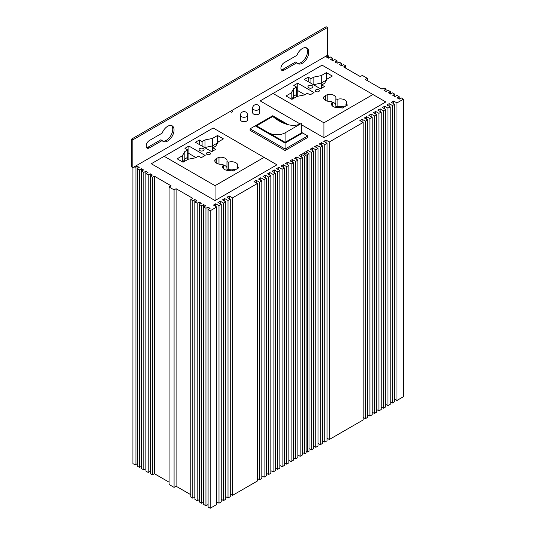 <?xml version="1.0" encoding="UTF-8"?>
<svg xmlns="http://www.w3.org/2000/svg" width="535" height="535" viewBox="0 0 535 535"><rect width="100%" height="100%" fill="white"/><g stroke="black" fill="none" stroke-linecap="round" stroke-linejoin="round"><path stroke-width="0.8" d="M226.967 161.543A6.346 3.665 0 0 0 227.074 160.881A6.346 3.665 0 0 0 225.215 158.293A6.346 3.665 0 0 0 218.989 157.357A9.316 5.377 0 0 0 216.782 158.38A9.316 5.377 0 0 0 215.016 159.651A6.346 3.665 0 0 0 214.776 160.654A6.346 3.665 0 0 0 222.266 164.258L223.556 165.001A6.199 3.578 0 0 0 222.6 166.907A6.199 3.578 0 0 0 231.655 170.09L233.26 171.013L238.67 167.89L237.065 166.967A6.199 3.578 0 0 0 237.761 165.315A6.199 3.578 0 0 0 235.948 162.787A6.199 3.578 0 0 0 228.258 162.286L226.967 161.543L226.967 170.331M226.967 167.656A6.346 3.665 0 0 0 225.215 165.73A6.346 3.665 0 0 0 223.556 165.041A6.346 3.665 180 0 1 225.215 165.73A6.346 3.665 180 0 1 226.967 167.656M237.065 166.967L237.065 168.819M203.347 148.596A2.481 1.431 0 0 0 200.645 148.282A2.481 1.431 0 0 0 199.114 149.606A2.481 1.431 0 0 0 199.836 150.623A2.481 1.431 0 0 0 202.538 150.93A2.481 1.431 0 0 0 204.069 149.606A2.481 1.431 0 0 0 203.347 148.596M209.874 152.722A2.04 1.177 0 0 0 207.654 152.468A2.04 1.177 0 0 0 206.39 153.558A2.04 1.177 0 0 0 206.991 154.388A2.04 1.177 0 0 0 209.212 154.642A2.04 1.177 0 0 0 210.469 153.558A2.04 1.177 0 0 0 209.874 152.722M164.178 156.307L151.291 163.75L215.043 200.551L276.949 164.813L213.197 128.005L164.178 156.307L215.043 185.678L215.043 200.551M215.043 185.678L264.063 157.37M188.888 146.048L184.956 148.315L187.705 149.9L184.822 151.565L182.321 155.825L177.138 158.815L183.044 162.225L188.226 159.229L195.603 157.792L198.492 156.126L201.234 157.711L205.159 155.444L188.888 146.048L188.888 153.485L187.705 154.167L188.888 153.485L195.977 157.578L188.888 153.485L188.888 159.102M212.355 138.485L204.979 139.923L202.096 141.588L199.348 140.003L195.422 142.27L211.7 151.666L215.625 149.399L212.883 147.814L215.765 146.149L218.26 141.895L223.449 138.899L217.544 135.489L212.355 138.485L212.355 145.921L204.611 147.573L212.355 145.921L217.544 142.925L212.355 145.921L212.355 151.291M187.705 149.9L187.705 157.337L184.822 159.002L182.957 162.179L184.822 159.002L187.705 157.337L187.705 159.537M235.239 169.869A6.199 3.578 0 0 0 228.258 169.722L226.967 168.98L228.258 169.722A6.199 3.578 180 0 1 235.239 169.869M204.979 139.923L204.979 147.787M202.096 141.588L202.096 146.122M199.348 140.003L199.348 144.537M212.883 147.814L212.883 150.984M217.544 135.489L217.544 143.119M223.556 165.001L223.556 168.819M228.258 162.286L228.258 170.478M218.989 157.357L218.989 164.105M216.782 158.38L216.782 163.329M215.016 159.651L215.016 161.657M184.822 151.565L184.822 161.202M182.321 155.825L182.321 161.811M288.372 124.749L272.756 115.734L255.242 125.845L285.101 143.086L302.616 132.974L301.325 132.225M285.844 124.033L272.756 116.476L256.526 125.845L285.101 142.337L301.325 132.974L301.325 123.465A44.786 25.861 60 0 1 272.756 116.476L256.526 125.845M285.101 150.522L307.765 137.435L307.765 135.944L285.101 149.031L285.101 150.522L250.086 130.306L250.086 128.821L255.242 125.845M285.101 143.086L285.101 149.031L250.086 128.821M302.616 132.974L307.765 135.944M269.62 133.402A44.786 25.861 -120 0 0 285.101 132.834L301.325 123.465M285.101 132.834L285.101 142.337M252.66 108.21A3.551 2.053 0 0 0 252.66 108.244A3.551 2.053 0 0 0 253.704 109.662A3.551 2.053 0 0 0 257.549 110.11A3.551 2.053 0 0 0 259.769 108.244A3.551 2.053 0 0 0 259.769 108.21M253.704 114.122A3.551 2.053 0 0 0 257.576 114.57A3.551 2.053 0 0 0 259.769 112.671L259.769 108.224A3.558 3.558 0 0 0 257.997 105.061A3.558 3.558 0 0 0 252.66 108.244L252.66 112.671A3.551 2.053 0 0 0 253.704 114.122M240.489 115.239A3.551 2.053 0 0 0 240.489 115.272A3.551 2.053 0 0 0 241.532 116.69A3.551 2.053 0 0 0 245.378 117.138A3.551 2.053 0 0 0 247.598 115.272A3.551 2.053 0 0 0 247.598 115.239M241.532 121.151A3.551 2.053 0 0 0 245.404 121.592A3.551 2.053 0 0 0 247.598 119.7L247.598 115.252A3.558 3.558 0 0 0 245.819 112.082A3.558 3.558 0 0 0 240.489 115.272L240.489 119.7A3.551 2.053 0 0 0 241.532 121.151M312.213 85.74A2.481 1.431 0 0 0 309.511 85.433A2.481 1.431 0 0 0 307.979 86.757A2.481 1.431 0 0 0 308.702 87.767A2.481 1.431 0 0 0 311.41 88.074A2.481 1.431 0 0 0 312.935 86.757A2.481 1.431 0 0 0 312.213 85.74M318.74 89.873A2.04 1.177 0 0 0 316.519 89.612A2.04 1.177 0 0 0 315.255 90.703A2.04 1.177 0 0 0 315.857 91.538A2.04 1.177 0 0 0 318.078 91.793A2.04 1.177 0 0 0 319.335 90.703A2.04 1.177 0 0 0 318.74 89.873M335.833 98.694A6.346 3.665 0 0 0 335.94 98.032A6.346 3.665 0 0 0 334.081 95.437A6.346 3.665 0 0 0 327.855 94.508A9.316 5.377 0 0 0 325.648 95.524A9.316 5.377 0 0 0 323.882 96.802A6.346 3.665 0 0 0 323.642 97.805A6.346 3.665 0 0 0 331.132 101.403L332.422 102.145A6.199 3.578 0 0 0 331.466 104.057A6.199 3.578 0 0 0 340.521 107.234L342.126 108.164L347.536 105.041L345.931 104.111A6.199 3.578 0 0 0 346.627 102.466A6.199 3.578 0 0 0 344.814 99.931A6.199 3.578 0 0 0 337.124 99.436L335.833 98.694L335.833 107.475M335.833 104.806A6.346 3.665 0 0 0 334.081 102.874A6.346 3.665 0 0 0 332.422 102.185A6.346 3.665 180 0 1 334.081 102.874A6.346 3.665 180 0 1 335.833 104.806M345.931 104.111L345.931 105.963M297.754 83.192L293.822 85.46L296.571 87.044L293.688 88.71L291.187 92.97L286.004 95.966L291.909 99.37L297.092 96.38L304.475 94.936L307.358 93.271L310.099 94.855L314.025 92.588L297.754 83.192L297.754 90.629L296.571 91.311L297.754 90.629L304.843 94.722L297.754 90.629L297.754 96.253M323.909 122.823L372.928 94.521L322.063 65.15L273.044 93.458L323.909 122.823L323.909 137.696L385.815 101.958L372.928 94.521M321.221 75.629L313.844 77.073L310.962 78.739L308.22 77.154L304.288 79.421L320.565 88.817L324.491 86.55L321.749 84.965L324.631 83.299L327.126 79.04L332.315 76.044L326.41 72.633L321.221 75.629L321.221 83.065L313.477 84.724L321.221 83.065L326.41 80.076L321.221 83.065L321.221 88.436M273.044 93.458L260.164 100.894L300.209 124.013M301.325 124.662L323.909 137.696M296.571 87.044L296.571 94.481L293.688 96.146L291.822 99.323L293.688 96.146L296.571 94.481L296.571 96.681M344.105 107.02A6.199 3.578 0 0 0 337.124 106.873L335.833 106.131L337.124 106.873A6.199 3.578 180 0 1 344.105 107.02M313.844 77.073L313.844 84.938M310.962 78.739L310.962 83.273M308.22 77.154L308.22 81.688M321.749 84.965L321.749 88.135M326.41 72.633L326.41 80.263M293.688 88.71L293.688 98.346M291.187 92.97L291.187 98.955M323.882 96.802L323.882 98.808M332.422 102.145L332.422 105.963M337.124 99.436L337.124 107.622M327.855 94.508L327.855 101.249M325.648 95.524L325.648 100.473M171.488 125.544A9.021 5.21 -60 0 1 172.083 132.907A9.021 5.21 -60 0 1 166.378 140.27A9.021 5.21 -60 0 1 162.56 141.006M162.152 140.531L149.385 147.901A4.527 2.615 -60 0 1 147.118 148.121A4.527 2.615 -60 0 1 146.423 144.497A4.527 2.615 -60 0 1 149.385 140.511L162.152 133.135A9.021 5.21 -60 0 1 167.669 126.287A9.021 5.21 -60 0 1 172.176 125.839A9.021 5.21 -60 0 1 173.561 133.061A9.021 5.21 -60 0 1 167.669 141.013A9.021 5.21 -60 0 1 163.155 141.461A9.021 5.21 -60 0 1 162.152 140.531L160.861 139.782L148.095 147.158A4.527 2.615 -60 0 1 146.57 147.593M306.221 47.755A9.021 5.21 -60 0 1 306.816 55.118A9.021 5.21 -60 0 1 301.111 62.481A9.021 5.21 -60 0 1 297.293 63.217M296.885 62.742L284.118 70.112A4.527 2.615 -60 0 1 281.851 70.332A4.527 2.615 -60 0 1 281.163 66.708A4.527 2.615 -60 0 1 284.118 62.722L296.885 55.346A9.021 5.21 -60 0 1 302.402 48.498A9.021 5.21 -60 0 1 306.909 48.05A9.021 5.21 -60 0 1 308.294 55.272A9.021 5.21 -60 0 1 302.402 63.224A9.021 5.21 -60 0 1 297.895 63.672A9.021 5.21 -60 0 1 296.885 62.742L295.594 61.993L282.828 69.369A4.527 2.615 -60 0 1 281.303 69.804M150.342 471.348L148.208 472.445L148.208 174.938L145.961 173.634L147.974 172.477L145.841 171.247L143.828 172.404L141.581 171.106L143.594 169.943L141.461 168.719L139.448 169.876L137.201 168.578L139.214 167.415L137.08 166.184L135.067 167.348L134.218 166.86L132.827 167.662L131.536 166.92L131.536 139.12L326.169 26.75L327.453 27.492L327.453 55.292L134.218 166.86M145.961 173.634L145.961 471.148L148.208 472.445M145.961 468.82L143.828 469.917L143.828 172.404M141.581 171.106L141.581 468.62L143.828 469.917M141.581 466.293L139.448 467.389L139.448 169.876M137.201 168.578L137.201 466.085L139.448 467.389M137.201 463.765L135.067 464.861L135.067 167.348M132.934 167.602L132.934 463.624L135.067 464.861M394.696 399.143L396.95 400.447L403.464 396.682L403.464 99.176L401.324 97.945L399.311 99.102L397.184 97.872L399.197 96.715L396.943 95.411L394.93 96.574L392.804 95.344L394.817 94.18L392.563 92.883L390.55 94.046L388.423 92.816L390.436 91.652L388.183 90.355L386.17 91.518L384.043 90.288L386.056 89.124L384.016 87.947L382.003 89.111L365.305 79.474L367.318 78.311L362.309 75.415L360.296 76.579L343.604 66.942L345.617 65.778L343.577 64.601L341.564 65.765L339.431 64.534L341.444 63.371L339.197 62.073L337.184 63.237L335.05 62.006L337.063 60.843L334.816 59.545L332.803 60.709L330.67 59.479L332.683 58.315L330.436 57.018L328.423 58.175L326.29 56.944L328.303 55.787L327.453 55.292M390.189 401.745L392.443 403.049L394.696 401.745L394.696 104.238L392.443 105.535L389.146 103.636L386.892 104.94L390.189 106.839L387.935 108.144L384.638 106.238L382.385 107.542L385.675 109.448L383.428 110.745L380.131 108.839L377.87 110.143L381.167 112.049L378.914 113.346L375.617 111.447L373.363 112.745L376.66 114.65L374.406 115.948L371.109 114.049L368.856 115.353L372.153 117.252L369.899 118.556L366.602 116.65L364.348 117.954L367.645 119.86L365.392 121.157L362.095 119.251L359.834 120.556L363.131 122.462L329.319 141.982L326.022 140.076L323.769 141.38L327.066 143.286L324.812 144.584L321.515 142.684L319.255 143.989L322.551 145.888L320.304 147.192L317.008 145.286L314.747 146.59L318.044 148.489L315.79 149.793L312.493 147.887L310.24 149.191L313.537 151.097L311.283 152.395L307.986 150.495L305.732 151.793L309.029 153.699L307.565 154.541L304.261 152.636L302.823 153.465L306.127 155.371L304.662 156.22L301.365 154.314L299.105 155.618L302.402 157.524L300.155 158.821L296.858 156.922L294.598 158.22L297.895 160.125L295.641 161.423L292.344 159.524L290.09 160.828L293.387 162.727L291.134 164.031L287.837 162.125L285.583 163.429L288.88 165.328L286.626 166.632L283.329 164.726L281.076 166.031L284.373 167.936L282.119 169.234L278.822 167.335L276.562 168.632L279.858 170.538L277.605 171.835L274.308 169.936L272.054 171.24L275.351 173.139L273.097 174.443L269.8 172.537L267.547 173.842L270.844 175.741L268.59 177.045L265.293 175.139L263.039 176.443L266.336 178.349L264.083 179.646L260.786 177.747L258.525 179.044L261.822 180.95L259.575 182.248L256.278 180.349L254.018 181.653L257.315 183.552L232.518 197.87L229.221 195.964L226.967 197.268L230.264 199.174L228.01 200.471L224.713 198.572L222.46 199.869L225.757 201.775L223.503 203.079L220.206 201.173L217.946 202.477L221.243 204.377L218.996 205.681L215.699 203.775L213.438 205.079L216.735 206.985L210.228 210.743L210.228 508.25L216.735 504.492L216.735 206.985M385.675 404.346L387.935 405.65L390.189 404.353L390.189 106.839M381.167 406.954L383.428 408.252L385.675 406.954L385.675 109.448M376.66 409.556L378.914 410.86L381.167 409.556L381.167 112.049M372.153 412.157L374.406 413.461L376.66 412.157L376.66 114.65M367.645 414.759L369.899 416.063L372.153 414.765L372.153 117.252M363.131 417.367L365.392 418.664L367.645 417.367L367.645 119.86M327.066 438.192L329.319 439.489L363.131 419.968L363.131 122.462M322.551 440.793L324.812 442.097L327.066 440.793L327.066 143.286M318.044 443.395L320.304 444.699L322.551 443.395L322.551 145.888M313.537 445.996L315.79 447.3L318.044 446.003L318.044 148.489M309.029 448.604L311.283 449.902L313.537 448.604L313.537 151.097M307.565 154.541L307.565 452.055L309.029 451.206L309.029 153.699M307.565 452.055L306.127 451.226M302.402 452.423L304.662 453.727L306.127 452.884L306.127 155.371M297.895 455.031L300.155 456.328L302.402 455.031L302.402 157.524M293.387 457.632L295.641 458.936L297.895 457.632L297.895 160.125M288.88 460.234L291.134 461.538L293.387 460.24L293.387 162.727M284.373 462.835L286.626 464.139L288.88 462.842L288.88 165.328M279.858 465.443L282.119 466.747L284.373 465.443L284.373 167.936M275.351 468.045L277.605 469.349L279.858 468.045L279.858 170.538M270.844 470.646L273.097 471.95L275.351 470.653L275.351 173.139M266.336 473.254L268.59 474.552L270.844 473.254L270.844 175.741M261.822 475.856L264.083 477.16L266.336 475.856L266.336 178.349M257.315 478.457L259.575 479.761L261.822 478.457L261.822 180.95M230.264 494.079L232.518 495.377L257.315 481.065L257.315 183.552M225.757 496.681L228.01 497.985L230.264 496.681L230.264 199.174M221.243 499.282L223.503 500.586L225.757 499.282L225.757 201.775M216.735 501.883L218.996 503.188L221.243 501.89L221.243 204.377M208.088 504.692L207.968 207.112L210.101 208.342L208.088 209.506L208.088 507.013L210.228 508.25M207.968 504.625L205.955 505.782L205.955 208.275L203.708 206.978L205.721 205.814L203.588 204.584L201.575 205.748L199.328 204.45L201.341 203.287L199.207 202.056L197.194 203.22L194.947 201.922L196.96 200.759L194.827 199.528L192.814 200.692L190.781 199.515L192.794 198.351L176.095 188.715L174.082 189.871L169.073 186.983L171.086 185.819L154.388 176.182L152.375 177.339L150.342 176.169L152.355 175.005L150.221 173.775L148.208 174.938M203.708 206.978L203.708 504.485L205.955 505.782M203.708 502.164L201.575 503.254L201.575 205.748M199.328 204.45L199.328 501.957L201.575 503.254M199.328 499.636L197.194 500.727L197.194 203.22M194.947 201.922L194.947 499.429L197.194 500.727M194.947 497.102L192.814 498.199L192.814 200.692M190.781 199.515L190.781 497.022L192.814 498.199M190.781 494.701L176.095 486.221L174.082 487.385L174.082 189.871M169.073 186.983L169.073 484.489L174.082 487.385M169.073 482.169L154.388 473.689L152.375 474.853L152.375 177.339M150.342 176.169L150.342 473.676L152.375 474.853M207.968 207.112L205.955 208.275M208.088 209.506L210.228 210.743M396.95 400.447L396.95 102.934L393.653 101.035L391.399 102.332L394.696 104.238M396.95 102.934L403.464 99.176M230.117 111.494L231.421 112.243L232.859 111.414L231.555 110.665M392.443 403.049L392.443 105.535M387.935 405.65L387.935 108.144M383.428 408.252L383.428 110.745M378.914 410.86L378.914 113.346M374.406 413.461L374.406 115.948M369.899 416.063L369.899 118.556M365.392 418.664L365.392 121.157M329.319 439.489L329.319 141.982M324.812 442.097L324.812 144.584M320.304 444.699L320.304 147.192M315.79 447.3L315.79 149.793M311.283 449.902L311.283 152.395M218.996 503.188L218.996 205.681M223.503 500.586L223.503 203.079M228.01 497.985L228.01 200.471M232.518 495.377L232.518 197.87M259.575 479.761L259.575 182.248M264.083 477.16L264.083 179.646M268.59 474.552L268.59 177.045M273.097 471.95L273.097 174.443M277.605 469.349L277.605 171.835M282.119 466.747L282.119 169.234M286.626 464.139L286.626 166.632M291.134 461.538L291.134 164.031M295.641 458.936L295.641 161.423M300.155 456.328L300.155 158.821M345.617 65.778L345.617 68.105M341.444 65.698L341.444 63.371M390.436 93.979L390.436 91.652M394.817 96.507L394.817 94.18M399.197 99.035L399.197 96.715M337.063 63.17L337.063 60.843M386.056 91.452L386.056 89.124M332.683 60.636L332.683 58.315M367.318 78.311L367.318 80.631M304.662 453.727L304.662 156.22M328.303 58.108L328.303 55.787M304.261 154.294L304.261 152.636M307.986 153.097L307.986 150.495M301.365 156.922L301.365 154.314M296.858 159.524L296.858 156.922M292.344 162.125L292.344 159.524M287.837 164.733L287.837 162.125M283.329 167.335L283.329 164.726M278.822 169.936L278.822 167.335M274.308 172.537L274.308 169.936M269.8 175.146L269.8 172.537M265.293 177.747L265.293 175.139M260.786 180.349L260.786 177.747M256.278 182.95L256.278 180.349M229.221 198.572L229.221 195.964M224.713 201.173L224.713 198.572M220.206 203.775L220.206 201.173M215.699 206.383L215.699 203.775M312.493 150.495L312.493 147.887M317.008 147.894L317.008 145.286M321.515 145.286L321.515 142.684M326.022 142.684L326.022 140.076M362.095 121.86L362.095 119.251M366.602 119.258L366.602 116.65M371.109 116.65L371.109 114.049M375.617 114.049L375.617 111.447M380.131 111.447L380.131 108.839M384.638 108.846L384.638 106.238M389.146 106.238L389.146 103.636M393.653 103.636L393.653 101.035M141.461 466.226L141.461 168.719M137.08 463.698L137.08 166.184M203.588 502.097L203.588 204.584M199.207 499.563L199.207 202.056M194.827 497.035L194.827 199.528M154.388 473.689L154.388 176.182M176.095 486.221L176.095 188.715M145.841 468.754L145.841 171.247M150.221 471.281L150.221 173.775M132.827 167.662L132.827 139.862L131.536 139.12M132.827 139.862L327.453 27.492M284.118 70.112L282.828 69.369M149.385 147.901L148.095 147.158"/></g></svg>
